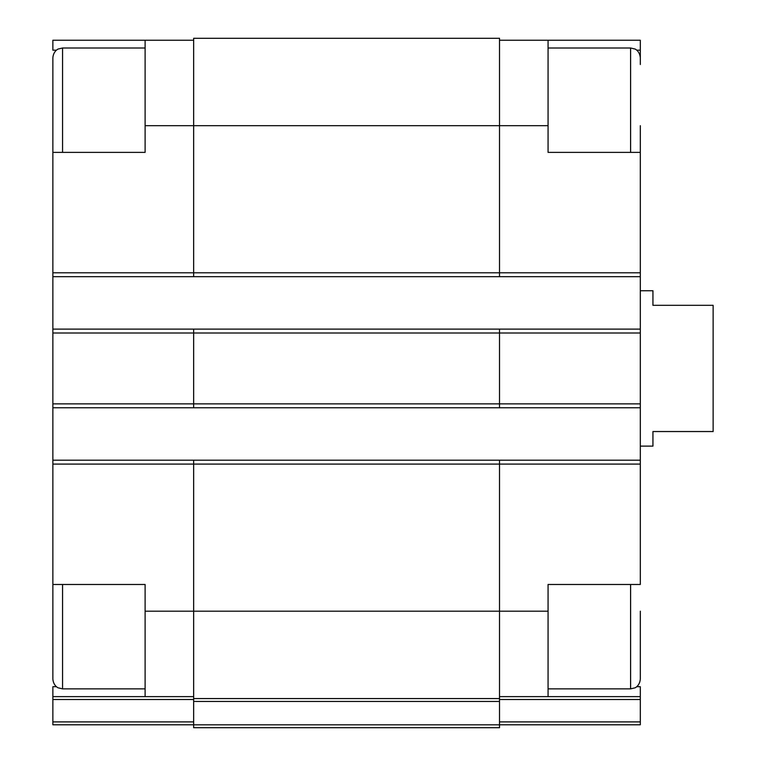 <?xml version="1.0" encoding="UTF-8"?>
<svg xmlns="http://www.w3.org/2000/svg" width="766" height="766" viewBox="0 0 766 766"><rect width="100%" height="100%" fill="white"/><g stroke="black" fill="none" stroke-linecap="round" stroke-linejoin="round"><path stroke-width="1.15" d="M145.109 688.864L62.573 688.864L58.302 687.868C58.427 688.079 53.486 686.02 52.864 679.155L52.864 584.477L145.109 584.477L145.109 696.629L193.654 696.629M56.473 50.163L52.864 50.163L52.864 40.244L145.109 40.244L145.109 152.386L52.864 152.386L52.864 460.194L499.518 460.194L499.518 611.182L548.063 611.182L548.063 584.477L640.309 584.477L640.309 152.386L548.063 152.386L548.063 40.244L640.309 40.244L640.309 50.163L636.699 50.163M636.699 686.709L640.309 686.709L640.309 696.629L499.518 696.629M56.473 686.709L52.864 686.709L52.864 696.629L145.109 696.629M548.063 611.182L548.063 696.629M499.518 40.244L548.063 40.244M640.309 50.163L640.309 64.516M499.518 699.511L640.309 699.511L640.309 696.629M640.309 699.511L640.309 724.789L499.518 724.789M193.654 698.573L193.654 727.7L499.518 727.7L499.518 611.182L193.654 611.182L193.654 698.573L499.518 698.573M193.654 460.194L193.654 611.182L145.109 611.182M145.109 125.691L499.518 125.691L499.518 38.3L193.654 38.3L193.654 276.679L640.309 276.679M52.864 329.112L193.654 329.112L193.654 407.761L640.309 407.761M499.518 460.194L640.309 460.194M52.864 276.679L193.654 276.679M193.654 329.112L640.309 329.112M52.864 407.761L193.654 407.761M548.063 125.691L499.518 125.691L499.518 276.679M499.518 329.112L499.518 407.761M52.864 460.194L52.864 584.477M193.654 724.789L52.864 724.789L52.864 696.629M145.109 40.244L193.654 40.244M640.309 152.386L640.309 125.691L640.309 152.386M640.309 611.182L640.309 679.155C639.696 686.02 634.746 688.079 634.87 687.868L630.6 688.864L630.6 584.477M52.864 152.386L52.864 57.718C53.486 50.853 58.427 48.794 58.302 48.995L62.573 48.009L62.573 152.386M52.864 679.155L52.864 611.182M640.309 446.118L652.938 446.118L652.938 431.545L713.136 431.545L713.136 305.318L652.938 305.318L652.938 290.754L640.309 290.754M52.864 464.081L640.309 464.081M52.864 272.792L640.309 272.792M499.518 721.907L640.309 721.907M52.864 332.99L640.309 332.99M52.864 403.874L640.309 403.874M193.654 701.445L499.518 701.445M193.654 724.818L499.518 724.818M52.864 699.511L193.654 699.511M52.864 721.907L193.654 721.907M630.6 152.386L630.6 48.009L634.87 48.995C634.746 48.794 639.696 50.853 640.309 57.718M62.573 688.864L62.573 584.477M630.6 48.009L548.063 48.009M630.6 688.864L548.063 688.864M145.109 48.009L62.573 48.009"/></g></svg>
